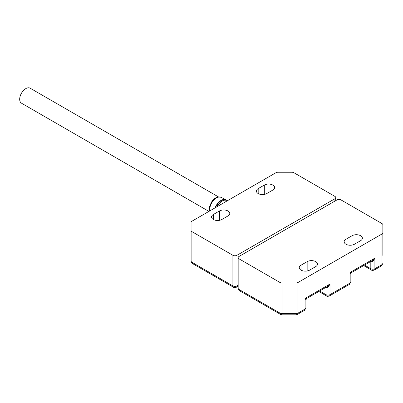 <?xml version="1.0" encoding="UTF-8"?>
<svg xmlns="http://www.w3.org/2000/svg" width="403" height="403" viewBox="0 0 403 403"><rect width="100%" height="100%" fill="white"/><g stroke="black" fill="none" stroke-linecap="round" stroke-linejoin="round"><path stroke-width="0.6" d="M227.992 210.996A6.06 3.496 180 0 1 229.765 213.469A6.06 3.496 180 0 1 227.992 215.943L221.872 219.479A6.06 3.496 180 0 1 215.267 220.234A6.06 3.496 180 0 1 211.525 217.005A6.06 3.496 180 0 1 213.298 214.532L219.423 210.996A6.06 3.496 180 0 1 227.992 210.996M272.876 185.083A6.06 3.496 180 0 1 274.65 187.556A6.06 3.496 180 0 1 272.876 190.03L266.756 193.561A6.06 3.496 180 0 1 260.152 194.322A6.06 3.496 180 0 1 256.414 191.087A6.06 3.496 180 0 1 258.187 188.614L264.308 185.083A6.06 3.496 180 0 1 272.876 185.083M191.062 222.406L191.062 230.451A2.886 1.667 0 0 0 191.904 231.629L232.889 255.285A2.886 1.667 0 0 0 236.969 255.285L334.903 198.744A2.886 1.667 0 0 0 335.749 197.566A2.886 1.667 0 0 0 334.903 196.392L293.923 172.731A2.886 1.667 180 0 0 291.883 172.242L277.949 172.242A2.886 1.667 0 0 0 275.909 172.731L191.904 221.227A2.886 1.667 0 0 0 191.062 222.406M191.062 230.451L191.062 261.079C191.4 262.675 191.878 263.507 192.503 263.577A2.886 1.667 -60 0 1 191.904 262.257L191.904 231.629M218.688 197.042L30.134 88.181A8.654 4.997 120 0 0 25.807 88.61A8.654 4.997 120 0 0 20.15 96.241A8.654 4.997 120 0 0 21.475 103.178L208.93 211.399M345.92 244.213A6.06 3.496 180 0 1 344.147 241.74A6.06 3.496 180 0 1 345.92 239.266L352.041 235.735A6.06 3.496 180 0 1 358.645 234.974A6.06 3.496 180 0 1 362.388 238.208A6.06 3.496 180 0 1 360.609 240.682L354.489 244.213A6.06 3.496 180 0 1 345.92 244.213L345.92 239.266M301.036 270.131A6.06 3.496 180 0 1 299.258 267.657A6.06 3.496 180 0 1 301.036 265.184L307.157 261.648A6.06 3.496 180 0 1 313.756 260.892A6.06 3.496 180 0 1 317.499 264.121A6.06 3.496 180 0 1 315.725 266.595L309.605 270.131A6.06 3.496 180 0 1 301.036 270.131L301.036 265.184M238.163 257.643L238.163 288.271A2.886 1.667 0 0 0 239.009 289.45L279.989 313.111A2.886 1.667 180 0 0 282.029 313.599L282.029 282.971L295.963 282.971A2.886 1.667 0 0 0 298.003 282.483L382.004 233.982A2.886 1.667 0 0 0 382.85 232.803L382.85 224.763A2.886 1.667 0 0 0 382.004 223.584L341.024 199.923A2.886 1.667 0 0 0 336.943 199.923L239.009 256.464A2.886 1.667 0 0 0 238.163 257.643A2.886 1.667 0 0 0 239.009 258.822L279.989 282.483L279.989 313.111A2.886 1.667 120 0 0 280.589 314.431L282.029 314.819L295.963 314.819L295.963 313.599L282.029 313.599L282.029 314.819M282.029 282.971A2.886 1.667 180 0 1 279.989 282.483M382.85 255.391L382.85 232.803M295.963 314.819L297.404 314.431L304.517 310.325A2.886 1.667 -120 0 0 305.116 309.005A2.886 1.667 180 0 0 305.958 307.827L305.958 299.721L305.116 298.401L306.683 298.472L327.246 286.598L330.007 284.029C328.616 286.84 327.256 288.019 325.926 287.566L325.926 294.633L319.629 290.996M363.854 265.466A2.886 1.667 120 0 0 364.267 265.915L371.41 270.04A2.886 1.667 -60 0 1 370.81 268.715A2.886 1.667 0 0 0 374.891 268.715A2.886 1.667 60 0 1 374.296 270.04L381.409 265.93A2.886 1.667 -120 0 0 382.004 264.61L374.891 268.715L374.891 258.116L350 272.488L350 283.087L330.007 294.633A2.886 1.667 60 0 1 329.407 295.953L349.401 284.407A2.886 1.667 -120 0 0 350 283.087A2.886 1.667 180 0 0 350.847 281.909L350.847 273.808L350 272.488L351.567 272.559L372.13 260.686L374.891 258.116C373.5 260.927 372.14 262.106 370.81 261.648L370.81 268.715L364.519 265.083M238.163 285.223L236.969 285.913A2.886 1.667 60 0 1 236.37 287.238L238.163 286.201M192.503 263.577L233.483 287.238A2.886 1.667 -60 0 1 232.889 285.913L191.904 262.257A2.886 1.667 180 0 1 191.062 261.079M232.889 255.285L232.889 285.913A2.886 1.667 0 0 0 236.969 285.913L236.969 255.285M334.903 198.744L334.903 201.102M219.423 220.34L219.423 210.996M213.298 214.532L213.298 219.479M258.187 188.614L258.187 193.561M264.308 194.422L264.308 185.083M223.756 200.351A9.672 5.587 120 0 0 217.303 206.044A9.672 5.587 120 0 0 216.874 206.81L217.293 206.039C220.562 201.147 223.831 199.304 227.101 200.503A9.868 5.697 120 0 0 217.393 206.094A9.868 5.697 120 0 0 217.046 206.714M215.55 207.575A9.647 5.571 -60 0 1 216.542 205.611A9.647 5.571 -60 0 1 225.992 200.12M225.972 199.888A9.833 5.677 120 0 0 225.932 199.868A9.833 5.677 120 0 0 216.255 205.439A9.833 5.677 120 0 0 215.081 207.847M209.505 211.066L209.288 208.89L209.661 206.407L211.268 202.573C213.731 198.1 217.081 196.362 221.318 197.364A9.697 5.597 120 0 0 211.776 202.855A9.697 5.597 120 0 0 209.686 209.762A9.697 5.597 120 0 0 209.767 210.915M239.009 258.822L239.009 289.45A2.886 1.667 120 0 0 239.604 290.77L280.589 314.431M318.969 291.379A2.886 1.667 120 0 0 319.383 291.832L326.521 295.953A2.886 1.667 -60 0 1 325.926 294.633A2.886 1.667 180 0 0 330.007 294.633L330.007 284.029L305.116 298.401L305.116 309.005L298.003 313.111L298.003 282.483M297.404 314.431A2.886 1.667 -120 0 0 298.003 313.111A2.886 1.667 180 0 1 295.963 313.599L295.963 282.971M382.004 233.982L382.004 264.61A2.886 1.667 0 0 0 382.85 263.431L381.409 265.93M352.041 245.074L352.041 235.735M307.157 270.992L307.157 261.648M233.483 287.238C233.962 287.722 234.924 287.722 236.37 287.238M335.749 197.566L335.749 200.613M226.486 200.241L221.318 197.364M227.101 200.503L227.463 200.699M363.647 265.582L364.267 265.915M318.758 291.5L319.383 291.832M238.163 288.271C238.505 289.883 238.989 290.714 239.604 290.77M371.41 270.04C371.888 270.519 372.851 270.519 374.296 270.04M350.847 281.909L349.401 284.407M326.521 295.953C326.999 296.437 327.961 296.437 329.407 295.953M305.958 307.827L304.517 310.325M350.847 273.808L351.567 272.559M305.958 299.721L306.683 298.472"/></g></svg>
